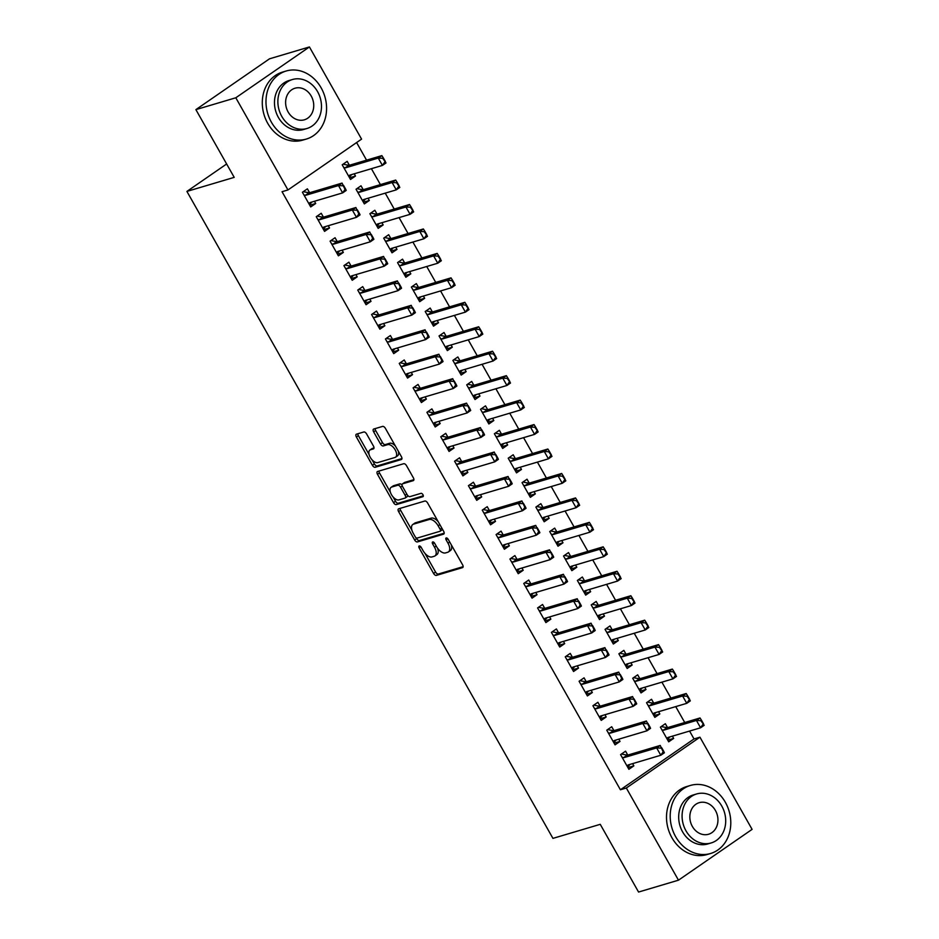 <?xml version="1.0" encoding="UTF-8"?>
<svg xmlns="http://www.w3.org/2000/svg" width="939" height="939" viewBox="0 0 939 939"><rect width="100%" height="100%" fill="white"/><g stroke="black" fill="none" stroke-linecap="round" stroke-linejoin="round"><path stroke-width="1.41" d="M419.217 545.946A1.948 1.021 -124.6 0 0 419.052 546.029A1.948 1.021 -124.6 0 0 419.146 547.93L433.572 573.436A2.782 1.455 -124.6 0 0 436.389 575.396L462.504 567.637A2.782 1.455 -124.6 0 0 462.727 567.532A2.782 1.455 -124.6 0 0 462.598 564.808L448.173 539.303A1.948 1.021 -124.6 0 0 446.201 537.93A1.948 1.021 -124.6 0 0 446.048 538A1.948 1.021 -124.6 0 0 446.142 539.913L448.009 543.212A8.921 4.672 -124.6 0 1 448.431 551.932A8.921 4.672 -124.6 0 1 447.703 552.273L445.532 552.918A8.921 4.672 -124.6 0 1 436.541 546.615L434.675 543.317A1.948 1.021 -124.6 0 0 432.703 541.932A1.948 1.021 -124.6 0 0 432.55 542.014A1.948 1.021 -124.6 0 0 432.644 543.916L434.511 547.214A8.921 4.672 -124.6 0 1 434.933 555.935A8.921 4.672 -124.6 0 1 434.205 556.275L432.034 556.921A8.921 4.672 -124.6 0 1 423.043 550.63L421.177 547.331A1.948 1.021 -124.6 0 0 419.217 545.946M366.609 433.947A2.782 1.455 -124.6 0 0 363.804 431.987L356.48 434.158A2.782 1.455 -124.6 0 0 356.245 434.264A2.782 1.455 -124.6 0 0 356.386 436.987L372.407 465.31A2.782 1.455 -124.6 0 0 375.213 467.282L401.329 459.523A2.782 1.455 -124.6 0 0 401.552 459.406A2.782 1.455 -124.6 0 0 401.423 456.683L385.401 428.372A2.782 1.455 -124.6 0 0 382.596 426.4L373.745 429.029A2.782 1.455 -124.6 0 0 373.522 429.135A2.782 1.455 -124.6 0 0 373.652 431.858L380.506 443.983A2.782 1.455 -124.6 0 0 383.312 445.943L387.701 444.64A7.453 3.909 -124.6 0 1 394.896 449.37A7.453 3.909 -124.6 0 1 395.565 457.199A7.453 3.909 -124.6 0 1 394.967 457.481L377.771 462.598A7.453 3.909 -124.6 0 1 370.576 457.868A7.453 3.909 -124.6 0 1 369.907 450.039A7.453 3.909 -124.6 0 1 370.506 449.758L373.37 448.901A2.782 1.455 -124.6 0 0 373.605 448.795A2.782 1.455 -124.6 0 0 373.464 446.072L366.609 433.947M287.956 189.948L235.806 97.773L309.424 46.95L361.574 139.125L287.956 189.948L282.04 191.709L620.409 789.769L626.325 788.009L699.942 737.185L752.092 829.372L678.474 880.183L626.325 788.009M678.474 880.183L638.567 892.05L600.244 824.325L552.942 838.374L186.908 191.415L234.21 177.365L195.887 109.628L235.806 97.773M398.699 508.797A2.782 1.455 -124.6 0 0 398.476 508.903A2.782 1.455 -124.6 0 0 398.606 511.626L414.627 539.948A2.782 1.455 -124.6 0 0 417.444 541.92L443.56 534.162A2.782 1.455 -124.6 0 0 443.783 534.045A2.782 1.455 -124.6 0 0 443.654 531.321L427.632 503.011A2.782 1.455 -124.6 0 0 424.827 501.039L398.699 508.797M393.523 502.635L377.501 474.312A2.782 1.455 -124.6 0 1 377.361 471.589A2.782 1.455 -124.6 0 1 377.584 471.484L403.711 463.713A2.782 1.455 -124.6 0 1 406.517 465.685L413.371 477.81A2.782 1.455 -124.6 0 1 413.5 480.533A2.782 1.455 -124.6 0 1 413.277 480.639L402.69 483.785A2.782 1.455 -124.6 0 0 402.467 483.89A2.782 1.455 -124.6 0 0 402.596 486.613L407.139 494.653A2.782 1.455 -124.6 0 0 409.956 496.625L420.977 493.351A1.948 1.021 -124.6 0 1 422.867 494.583A1.948 1.021 -124.6 0 1 423.043 496.637A1.948 1.021 -124.6 0 1 422.879 496.708L396.328 504.595A2.782 1.455 -124.6 0 1 393.523 502.635L395.507 501.262L393.03 496.872M226.639 163.985L186.908 191.415M323.439 217.179L321.22 213.282L316.255 216.709L324.554 231.381L329.53 227.954L328.263 225.724M363.229 189.713L361.022 185.805L356.045 189.244L364.344 203.916L369.32 200.477L368.065 198.246M351.104 266.077L348.897 262.181L343.92 265.62L352.219 280.28L357.196 276.852L355.928 274.622M390.894 238.612L388.687 234.715L383.711 238.142L392.009 252.814L396.986 249.375L395.73 247.157M378.769 314.988L376.562 311.079L371.586 314.518L379.884 329.19L384.861 325.751L383.605 323.521M418.559 287.51L416.353 283.613L411.376 287.041L419.674 301.712L424.651 298.285L423.395 296.055M406.434 363.886L404.228 359.977L399.251 363.416L407.549 378.088L412.526 374.649L411.27 372.419M446.225 336.408L444.018 332.512L439.041 335.951L447.351 350.611L452.316 347.184L451.06 344.953M434.1 412.784L431.893 408.888L426.916 412.315L435.215 426.987L440.191 423.559L438.936 421.329M473.89 385.319L471.683 381.41L466.718 384.849L475.017 399.521L479.993 396.082L478.726 393.852M461.765 461.683L459.558 457.786L454.582 461.213L462.892 475.885L467.857 472.458L466.601 470.228M501.567 434.217L499.348 430.308L494.384 433.748L502.682 448.419L507.659 444.98L506.391 442.762M489.43 510.593L487.224 506.684L482.259 510.123L490.557 524.795L495.522 521.356L494.266 519.126M529.232 483.116L527.025 479.219L522.049 482.646L530.347 497.318L535.324 493.891L534.056 491.66M517.107 559.491L514.889 555.583L509.924 559.022L518.222 573.694L523.199 570.255L521.931 568.025M556.897 532.014L554.691 528.117L549.714 531.544L558.012 546.216L562.989 542.789L561.733 540.559M544.773 608.39L542.566 604.493L537.589 607.92L545.888 622.592L550.864 619.153L549.597 616.935M584.563 580.924L582.356 577.016L577.379 580.455L585.678 595.126L590.654 591.687L589.399 589.457M572.438 657.288L570.231 653.391L565.255 656.819L573.553 671.491L578.53 668.063L577.262 665.833M612.228 629.823L610.021 625.914L605.045 629.353L613.343 644.025L618.32 640.586L617.064 638.356M600.103 706.187L597.897 702.29L592.92 705.729L601.218 720.389L606.195 716.962L604.939 714.732M639.893 678.721L637.687 674.824L632.71 678.251L641.02 692.923L645.985 689.484L644.729 687.266M627.768 755.097L625.562 751.188L620.585 754.627L628.884 769.299L633.86 765.86L632.604 763.63M667.559 727.619L665.352 723.723L660.387 727.15L668.685 741.822L673.65 738.394L672.394 736.164M620.409 789.769L694.027 738.946L689.566 731.058M684.731 722.514L675.74 706.609M670.904 698.064L661.901 682.16M657.065 673.615L648.063 657.711M643.238 649.166L634.236 633.262M629.4 624.717L620.397 608.812M615.573 600.267L606.571 584.351M601.735 575.818L592.732 559.902M587.896 551.369L578.905 535.453M574.069 526.92L565.067 511.004M560.231 502.459L551.228 486.555M546.404 478.01L537.401 462.105M532.566 453.56L523.563 437.656M518.739 429.111L509.736 413.207M504.9 404.662L495.898 388.758M491.062 380.213L482.071 364.297M477.235 355.764L468.232 339.848M463.397 331.314L454.394 315.398M449.57 306.865L440.567 290.949M435.731 282.404L426.729 266.5M421.904 257.955L412.902 242.051M408.066 233.506L399.063 217.602M394.227 209.057L385.236 193.152M380.401 184.607L371.398 168.691M366.562 160.158L356.609 142.552M653.732 703.17L651.525 699.273L646.548 702.701L654.847 717.373L659.824 713.945L658.568 711.715M613.942 730.648L611.723 726.739L606.758 730.178L615.057 744.85L620.033 741.411L618.766 739.181M626.067 654.272L623.86 650.363L618.883 653.802L627.182 668.474L632.158 665.035L630.891 662.817M586.265 681.737L584.058 677.841L579.081 681.268L587.391 695.94L592.356 692.513L591.101 690.282M598.401 605.373L596.183 601.465L591.218 604.904L599.516 619.576L604.493 616.137L603.225 613.906M558.599 632.839L556.393 628.942L551.416 632.37L559.726 647.041L564.691 643.614L563.435 641.384M570.724 556.463L568.518 552.566L563.553 556.005L571.851 570.666L576.816 567.238L575.56 565.008M530.934 583.941L528.727 580.032L523.751 583.471L532.049 598.143L537.026 594.704L535.77 592.486M543.059 507.565L540.852 503.668L535.876 507.095L544.186 521.767L549.151 518.34L547.895 516.11M503.269 535.042L501.062 531.134L496.085 534.573L504.384 549.245L509.361 545.805L508.105 543.575M515.394 458.666L513.187 454.769L508.21 458.197L516.509 472.869L521.485 469.43L520.229 467.211M475.603 486.132L473.397 482.235L468.42 485.674L476.719 500.334L481.695 496.907L480.428 494.677M487.728 409.768L485.522 405.859L480.545 409.298L488.843 423.97L493.82 420.531L492.564 418.301M447.938 437.234L445.732 433.337L440.755 436.764L449.053 451.436L454.03 448.009L452.762 445.779M460.063 360.869L457.856 356.961L452.88 360.4L461.178 375.072L466.155 371.633L464.899 369.403M420.273 388.335L418.055 384.438L413.09 387.866L421.388 402.538L426.365 399.098L425.097 396.88M432.398 311.959L430.191 308.062L425.214 311.49L433.513 326.162L438.49 322.734L437.222 320.504M392.596 339.437L390.389 335.528L385.424 338.967L393.723 353.639L398.688 350.2L397.432 347.97M404.732 263.061L402.526 259.164L397.549 262.591L405.848 277.263L410.824 273.836L409.557 271.606M364.931 290.538L362.724 286.63L357.747 290.069L366.057 304.729L371.022 301.302L369.766 299.072M377.055 214.162L374.849 210.254L369.884 213.693L378.182 228.365L383.159 224.926L381.891 222.696M337.265 241.628L335.059 237.731L330.082 241.159L338.38 255.831L343.357 252.403L342.101 250.173M349.39 165.264L347.184 161.355L342.207 164.795L350.517 179.466L355.482 176.027L354.226 173.797M309.6 192.73L307.393 188.833L302.417 192.26L310.715 206.932L315.692 203.493L314.436 201.275M195.887 109.628L269.505 58.817L309.424 46.95M694.027 738.946L699.942 737.185M673.65 738.394L667.735 740.155M633.86 765.86L627.945 767.621M659.824 713.945L653.896 715.706M620.033 741.411L614.106 743.172M645.985 689.484L640.069 691.245M606.195 716.962L600.279 718.722M632.158 665.035L626.231 666.796M592.356 692.513L586.441 694.273M618.32 640.586L612.404 642.346M578.53 668.063L572.602 669.824M604.493 616.137L598.566 617.897M564.691 643.614L558.775 645.363M590.654 591.687L584.739 593.448M550.864 619.153L544.937 620.914M576.816 567.238L570.9 568.999M537.026 594.704L531.11 596.465M562.989 542.789L557.062 544.55M523.199 570.255L517.272 572.015M549.151 518.34L543.235 520.1M509.361 545.805L503.445 547.566M535.324 493.891L529.396 495.639M495.522 521.356L489.606 523.117M521.485 469.43L515.57 471.19M481.695 496.907L475.768 498.668M507.659 444.98L501.731 446.741M467.857 472.458L461.941 474.218M493.82 420.531L487.904 422.292M454.03 448.009L448.103 449.769M479.993 396.082L474.066 397.843M440.191 423.559L434.276 425.308M466.155 371.633L460.227 373.393M426.365 399.098L420.437 400.859M452.316 347.184L446.401 348.944M412.526 374.649L406.61 376.41M438.49 322.734L432.562 324.495M398.688 350.2L392.772 351.961M424.651 298.285L418.735 300.046M384.861 325.751L378.933 327.511M410.824 273.836L404.897 275.585M371.022 301.302L365.107 303.062M396.986 249.375L391.07 251.136M357.196 276.852L351.268 278.613M383.159 224.926L377.232 226.686M343.357 252.403L337.441 254.164M369.32 200.477L363.393 202.237M329.53 227.954L323.603 229.715M355.482 176.027L349.566 177.788M315.692 203.493L309.776 205.254M434.933 555.935L436.917 554.562A8.921 4.672 -124.6 0 0 437.609 548.27M448.431 551.932L450.415 550.559A8.921 4.672 -124.6 0 0 451.283 544.808M425.003 553.4L435.567 572.051A2.782 1.455 -124.6 0 0 438.372 574.022L463.127 566.663M416.212 537.859L416.623 538.575A2.782 1.455 -124.6 0 0 419.428 540.547L444.182 533.188M400.061 508.398A2.782 1.455 -124.6 0 0 400.601 510.253L411.916 530.253M415.167 536.709A1.948 1.021 -124.6 0 0 417.139 538.082L440.062 531.274A1.948 1.021 -124.6 0 0 440.215 531.192A1.948 1.021 -124.6 0 0 440.133 529.291L438.161 525.805A8.921 4.672 -124.6 0 0 429.17 519.513L413.5 524.162A8.921 4.672 -124.6 0 0 412.784 524.514A8.921 4.672 -124.6 0 0 413.207 533.223L415.167 536.709M440.344 531.075L442.058 529.901A1.948 1.021 -124.6 0 0 442.21 529.819A1.948 1.021 -124.6 0 0 442.492 529.267M438.184 521.661A8.921 4.672 -124.6 0 0 431.165 518.14L429.17 519.513M412.784 524.514L414.768 523.14A8.921 4.672 -124.6 0 1 415.484 522.788L431.165 518.14M390.389 492.212L379.485 472.939L377.501 474.312M378.957 471.073A2.782 1.455 -124.6 0 0 379.485 472.939M413.911 479.665L404.674 482.411A2.782 1.455 -124.6 0 0 404.451 482.517A2.782 1.455 -124.6 0 0 404.275 482.693M423.313 495.792L398.312 503.222L396.328 504.595M391.692 487.048A7.453 3.909 -124.6 0 0 391.094 487.341A7.453 3.909 -124.6 0 0 391.763 495.158A7.453 3.909 -124.6 0 0 398.958 499.888L405.014 498.093A2.782 1.455 -124.6 0 0 405.249 497.987A2.782 1.455 -124.6 0 0 405.108 495.264L400.566 487.224A2.782 1.455 -124.6 0 0 397.749 485.252L391.692 487.048L393.687 485.674A7.453 3.909 -124.6 0 0 393.089 485.968L391.094 487.341M407.01 496.719A2.782 1.455 -124.6 0 0 407.233 496.614A2.782 1.455 -124.6 0 0 407.62 495.358M402.08 485.146A2.782 1.455 -124.6 0 0 399.744 483.878L397.749 485.252M393.687 485.674L399.744 483.878M395.507 501.262A2.782 1.455 -124.6 0 0 398.312 503.222M369.907 450.039L371.891 448.666A7.453 3.909 -124.6 0 1 372.501 448.384L374.004 447.938M395.565 457.199L397.561 455.826A7.453 3.909 -124.6 0 0 398.347 451.248M395.389 446.025A7.453 3.909 -124.6 0 0 389.697 443.267L387.701 444.64M375.107 428.618A2.782 1.455 -124.6 0 0 375.635 430.485L382.49 442.609A2.782 1.455 -124.6 0 0 385.307 444.57L389.697 443.267M372.079 459.84L374.391 463.936A2.782 1.455 -124.6 0 0 377.208 465.908L401.962 458.549M357.841 433.759A2.782 1.455 -124.6 0 0 358.369 435.614L369.121 454.605M668.756 738.207L667.336 739.439M661.725 726.223L660.41 727.22M703.569 723.934L701.492 720.272L700.893 720.683L704.18 725.307L700.6 727.784L696.445 720.448L700.024 717.971L667.5 727.643A2.84 1.491 55.4 0 1 666.995 727.655L662.288 726.774M700.893 720.683L696.445 720.448L663.92 730.108A2.84 1.491 55.4 0 1 663.404 730.131L661.913 729.873M662.699 726.903L661.936 726.164M666.878 738.641L667.688 737.69A2.84 1.491 55.4 0 1 667.84 737.561A2.84 1.491 55.4 0 1 668.075 737.444L700.6 727.784L702.971 724.345M668.944 737.948L669.812 736.927M701.492 720.272L700.024 717.971M620.62 754.686L621.935 753.7M627.534 766.917L628.954 765.672M622.487 754.24L627.193 755.132A2.84 1.491 -124.6 0 0 627.71 755.109L660.234 745.449L663.18 751.822L663.779 751.411L661.702 747.737M630.022 764.405L629.153 765.414M663.779 751.411L664.378 752.785L660.798 755.249L628.273 764.921A2.84 1.491 -124.6 0 0 628.05 765.027A2.84 1.491 -124.6 0 0 627.898 765.168L627.088 766.118M622.123 757.339L623.613 757.597A2.84 1.491 -124.6 0 0 624.13 757.585L656.654 747.914L660.234 745.449M622.909 754.369L622.146 753.63M663.18 751.822L660.798 755.249L656.654 747.914L661.103 748.148M654.917 713.757L653.497 714.99M647.887 701.773L646.584 702.759M689.731 699.485L687.653 695.822L687.066 696.233L690.341 700.858L686.761 703.334L682.606 695.999L686.198 693.522L653.673 703.194A2.84 1.491 55.4 0 1 653.157 703.205L648.45 702.325M687.066 696.233L682.606 695.999L650.093 705.659A2.84 1.491 55.4 0 1 649.577 705.682L648.086 705.412M648.861 702.454L648.11 701.715M653.051 714.192L653.861 713.241A2.84 1.491 55.4 0 1 654.014 713.112A2.84 1.491 55.4 0 1 654.237 712.994L686.761 703.334L689.132 699.895M655.117 713.499L655.985 712.478M687.653 695.822L686.198 693.522M641.079 689.308L639.67 690.541M634.06 677.324L632.745 678.31M675.904 675.035L673.826 671.362L673.228 671.784L676.514 676.409L672.923 678.885L668.779 671.549L672.359 669.073L639.835 678.744A2.84 1.491 55.4 0 1 639.318 678.756L634.611 677.876M673.228 671.784L668.779 671.549L636.255 681.209A2.84 1.491 55.4 0 1 635.738 681.233L634.248 680.963M635.034 678.005L634.271 677.265M639.213 689.742L640.022 688.792A2.84 1.491 55.4 0 1 640.175 688.651A2.84 1.491 55.4 0 1 640.41 688.545L672.923 678.885L675.305 675.446M641.278 689.05L642.147 688.029M673.826 671.362L672.359 669.073M606.794 730.237L608.096 729.251M613.707 742.456L615.127 741.223M608.66 729.791L613.367 730.683A2.84 1.491 -124.6 0 0 613.871 730.659L646.396 720.999L649.342 727.373L649.941 726.95L647.863 723.288M616.184 739.955L615.315 740.965M649.941 726.95L650.551 728.335L646.971 730.8L614.446 740.472A2.84 1.491 -124.6 0 0 614.212 740.578A2.84 1.491 -124.6 0 0 614.059 740.718L613.249 741.657M608.284 732.889L609.787 733.148A2.84 1.491 -124.6 0 0 610.291 733.136L642.816 723.464L646.396 720.999M609.071 729.92L608.308 729.18M649.342 727.373L646.971 730.8L642.816 723.464L647.264 723.699M592.955 705.788L594.258 704.802M599.868 718.006L601.289 716.774M594.821 705.342L599.528 706.234A2.84 1.491 -124.6 0 0 600.044 706.21L632.569 696.55L635.515 702.912L636.102 702.501L634.036 698.839M602.357 715.495L601.488 716.516M636.102 702.501L636.712 703.874L633.132 706.351L600.608 716.023A2.84 1.491 -124.6 0 0 600.385 716.128A2.84 1.491 -124.6 0 0 600.232 716.269L599.422 717.208M594.457 708.44L595.948 708.699A2.84 1.491 -124.6 0 0 596.465 708.687L628.977 699.015L632.569 696.55M595.244 705.471L594.481 704.731M635.515 702.912L633.132 706.351L628.977 699.015L633.438 699.25M725.366 802.305A35.482 29.79 73.4 0 0 690.388 785.462A35.482 29.79 73.4 0 0 675.622 836.637A35.482 29.79 73.4 0 0 710.6 853.492A35.482 29.79 73.4 0 0 725.366 802.305M690.388 785.462L686.691 786.565A35.482 29.79 73.4 0 0 671.925 837.741A35.482 29.79 73.4 0 0 706.903 854.584L710.6 853.492M711.175 842.952L707.771 843.961A25.553 21.444 -106.6 0 1 682.583 831.837A25.553 21.444 -106.6 0 1 693.217 794.981L696.609 793.971A25.553 21.444 73.4 0 0 685.986 830.827A25.553 21.444 73.4 0 0 711.175 842.952A25.553 21.444 73.4 0 0 721.798 806.096A25.553 21.444 73.4 0 0 696.609 793.971M692.348 826.426A16.468 13.827 73.4 0 0 708.581 834.243A16.468 13.827 73.4 0 0 715.436 810.498A16.468 13.827 73.4 0 0 699.203 802.681A16.468 13.827 73.4 0 0 692.348 826.426M321.15 87.855A35.482 29.79 73.4 0 0 286.172 71.012A35.482 29.79 73.4 0 0 271.406 122.199A35.482 29.79 73.4 0 0 306.384 139.042A35.482 29.79 73.4 0 0 321.15 87.855M286.172 71.012L282.475 72.115A35.482 29.79 73.4 0 0 267.709 123.291A35.482 29.79 73.4 0 0 302.687 140.134L306.384 139.042M306.959 128.502L303.555 129.523A25.553 21.444 -106.6 0 1 278.367 117.387A25.553 21.444 -106.6 0 1 289.001 80.543L292.405 79.533A25.553 21.444 73.4 0 0 281.77 116.377A25.553 21.444 73.4 0 0 306.959 128.502A25.553 21.444 73.4 0 0 317.582 91.658A25.553 21.444 73.4 0 0 292.405 79.533M288.132 111.987A16.468 13.827 73.4 0 0 304.365 119.805A16.468 13.827 73.4 0 0 311.22 96.048A16.468 13.827 73.4 0 0 294.987 88.231A16.468 13.827 73.4 0 0 288.132 111.987M627.252 664.859L625.832 666.091M620.221 652.875L618.918 653.861M662.065 650.586L659.988 646.912L659.401 647.323L662.676 651.959L659.096 654.436L654.941 647.1L658.521 644.624L626.008 654.283A2.84 1.491 55.4 0 1 625.491 654.307L620.785 653.427M659.401 647.323L654.941 647.1L622.416 656.76A2.84 1.491 55.4 0 1 621.911 656.784L620.421 656.514M621.195 653.556L620.433 652.816M625.386 665.293L626.184 664.343A2.84 1.491 55.4 0 1 626.336 664.202A2.84 1.491 55.4 0 1 626.571 664.096L659.096 654.436L661.467 650.997M627.452 664.589L628.308 663.58M659.988 646.912L658.521 644.624M613.413 640.41L611.993 641.642M606.394 628.426L605.08 629.412M648.239 626.137L646.161 622.463L645.562 622.874L648.837 627.51L645.257 629.975L641.114 622.651L644.694 620.174L612.169 629.834A2.84 1.491 55.4 0 1 611.653 629.858L606.946 628.977M645.562 622.874L641.114 622.651L608.589 632.311A2.84 1.491 55.4 0 1 608.073 632.334L606.582 632.064M607.369 629.095L606.606 628.367M611.547 640.844L612.357 639.893A2.84 1.491 55.4 0 1 612.51 639.752A2.84 1.491 55.4 0 1 612.733 639.647L645.257 629.975L647.64 626.548M613.613 640.14L614.482 639.13M646.161 622.463L644.694 620.174M579.117 681.338L580.431 680.352M586.042 693.557L587.462 692.325M580.983 680.892L585.701 681.773A2.84 1.491 -124.6 0 0 586.206 681.761L618.731 672.089L621.677 678.463L622.275 678.052L620.198 674.39M588.518 691.045L587.65 692.066M622.275 678.052L622.886 679.425L619.294 681.902L586.781 691.562A2.84 1.491 -124.6 0 0 586.546 691.679A2.84 1.491 -124.6 0 0 586.394 691.82L585.584 692.759M580.619 683.991L582.11 684.249A2.84 1.491 -124.6 0 0 582.626 684.226L615.151 674.566L618.731 672.089M581.405 681.021L580.642 680.282M621.677 678.463L619.294 681.902L615.151 674.566L619.599 674.801M565.29 656.889L566.593 655.891M572.203 669.108L573.623 667.875M567.156 656.443L571.863 657.323A2.84 1.491 -124.6 0 0 572.379 657.312L604.892 647.64L607.838 654.014L608.437 653.603L606.359 649.941M574.691 666.596L573.823 667.617M608.437 653.603L609.047 654.976L605.467 657.453L572.943 667.113A2.84 1.491 -124.6 0 0 572.72 667.23A2.84 1.491 -124.6 0 0 572.555 667.359L571.757 668.31M566.792 659.542L568.283 659.8A2.84 1.491 -124.6 0 0 568.799 659.777L601.312 650.117L604.892 647.64M567.567 656.572L566.816 655.833M607.838 654.014L605.467 657.453L601.312 650.117L605.772 650.351M599.587 615.949L598.166 617.193M592.556 603.977L591.253 604.962M634.4 601.688L632.323 598.014L631.724 598.425L635.01 603.061L631.431 605.526L627.275 598.19L630.855 595.725L598.331 605.385A2.84 1.491 55.4 0 1 597.826 605.409L593.119 604.516M631.724 598.425L627.275 598.19L594.751 607.862A2.84 1.491 55.4 0 1 594.246 607.873L592.744 607.615M593.53 604.646L592.767 603.906M597.709 616.395L598.519 615.444A2.84 1.491 55.4 0 1 598.671 615.303A2.84 1.491 55.4 0 1 598.906 615.198L631.431 605.526L633.802 602.099M599.775 615.691L600.643 614.681M632.323 598.014L630.855 595.725M551.451 632.428L552.766 631.442M558.376 644.659L559.785 643.426M553.317 631.994L558.024 632.874A2.84 1.491 -124.6 0 0 558.541 632.863L591.065 623.191L594.011 629.564L594.61 629.153L592.532 625.491M560.853 642.147L559.984 643.168M594.61 629.153L595.209 630.527L591.629 633.003L559.116 642.663A2.84 1.491 -124.6 0 0 558.881 642.769A2.84 1.491 -124.6 0 0 558.728 642.91L557.919 643.861M552.954 635.081L554.444 635.351A2.84 1.491 -124.6 0 0 554.961 635.327L587.485 625.667L591.065 623.191M553.74 632.123L552.977 631.384M594.011 629.564L591.629 633.003L587.485 625.667L591.934 625.902M585.748 591.5L584.328 592.732M578.717 579.527L577.415 580.513M620.562 577.227L618.496 573.565L617.897 573.975L621.172 578.612L617.592 581.077L613.449 573.741L617.029 571.276L584.504 580.936A2.84 1.491 55.4 0 1 583.988 580.959L579.281 580.067M617.897 573.975L613.449 573.741L580.924 583.412A2.84 1.491 55.4 0 1 580.408 583.424L578.917 583.166M579.703 580.196L578.94 579.457M583.882 591.934L584.692 590.995A2.84 1.491 55.4 0 1 584.844 590.854A2.84 1.491 55.4 0 1 585.067 590.748L617.592 581.077L619.975 577.649M585.948 591.241L586.816 590.232M618.496 573.565L617.029 571.276M537.624 607.979L538.927 606.993M544.538 620.21L545.958 618.977M539.491 607.545L544.197 608.425A2.84 1.491 -124.6 0 0 544.714 608.413L577.227 598.742L580.173 605.115L580.772 604.704L578.694 601.03M547.014 617.698L546.158 618.707M580.772 604.704L581.382 606.078L577.802 608.554L545.277 618.214A2.84 1.491 -124.6 0 0 545.043 618.32A2.84 1.491 -124.6 0 0 544.89 618.461L544.092 619.411M539.127 610.632L540.618 610.902A2.84 1.491 -124.6 0 0 541.122 610.878L573.647 601.218L577.227 598.742M539.902 607.674L539.139 606.934M580.173 605.115L577.802 608.554L573.647 601.218L578.095 601.453M571.921 567.05L570.501 568.283M564.891 555.078L563.576 556.064M606.735 552.778L604.657 549.115L604.059 549.526L607.345 554.151L603.765 556.627L599.61 549.292L603.19 546.827L570.666 556.487A2.84 1.491 55.4 0 1 570.161 556.51L565.454 555.618M604.059 549.526L599.61 549.292L567.086 558.963A2.84 1.491 55.4 0 1 566.569 558.975L565.078 558.717M565.865 555.747L565.102 555.008M570.043 567.485L570.853 566.546A2.84 1.491 55.4 0 1 571.006 566.405A2.84 1.491 55.4 0 1 571.241 566.299L603.765 556.627L606.136 553.188M572.109 566.792L572.978 565.771M604.657 549.115L603.19 546.827M558.083 542.601L556.663 543.834M551.052 530.629L549.749 531.615M592.896 528.328L590.831 524.666L590.232 525.077L593.507 529.702L589.927 532.178L585.772 524.842L589.363 522.366L556.839 532.037A2.84 1.491 55.4 0 1 556.322 532.049L551.616 531.169M590.232 525.077L585.772 524.842L553.259 534.514A2.84 1.491 55.4 0 1 552.742 534.526L551.252 534.268M552.026 531.298L551.275 530.558M556.217 543.035L557.027 542.096A2.84 1.491 55.4 0 1 557.179 541.956A2.84 1.491 55.4 0 1 557.402 541.838L589.927 532.178L592.298 528.739M558.282 542.343L559.151 541.322M590.831 524.666L589.363 522.366M544.244 518.152L542.836 519.384M537.225 506.168L535.911 507.166M579.07 503.879L576.992 500.217L576.393 500.628L579.68 505.252L576.088 507.729L571.945 500.393L575.525 497.916L543 507.588A2.84 1.491 55.4 0 1 542.484 507.6L537.777 506.72M576.393 500.628L571.945 500.393L539.42 510.053A2.84 1.491 55.4 0 1 538.904 510.077L537.413 509.818M538.2 506.849L537.437 506.109M542.378 518.586L543.188 517.635A2.84 1.491 55.4 0 1 543.341 517.506A2.84 1.491 55.4 0 1 543.575 517.389L576.088 507.729L578.471 504.29M544.444 517.894L545.313 516.873M576.992 500.217L575.525 497.916M530.418 493.703L528.997 494.935M523.387 481.719L522.084 482.705M565.231 479.43L563.154 475.768L562.567 476.179L565.841 480.803L562.261 483.28L558.106 475.944L561.686 473.467L529.173 483.139A2.84 1.491 55.4 0 1 528.657 483.151L523.95 482.27M562.567 476.179L558.106 475.944L525.582 485.604A2.84 1.491 55.4 0 1 525.077 485.627L523.586 485.357M524.361 482.4L523.598 481.66M528.551 494.137L529.35 493.186A2.84 1.491 55.4 0 1 529.502 493.045A2.84 1.491 55.4 0 1 529.737 492.94L562.261 483.28L564.632 479.841M530.617 493.445L531.474 492.423M563.154 475.768L561.686 473.467M516.579 469.254L515.159 470.486M509.56 457.27L508.245 458.255M551.404 454.981L549.327 451.307L548.728 451.729L552.003 456.354L548.423 458.831L544.28 451.495L547.86 449.018L515.335 458.69A2.84 1.491 55.4 0 1 514.818 458.702L510.112 457.821M548.728 451.729L544.28 451.495L511.755 461.155A2.84 1.491 55.4 0 1 511.239 461.178L509.748 460.908M510.534 457.95L509.771 457.211M514.713 469.688L515.523 468.737A2.84 1.491 55.4 0 1 515.675 468.596A2.84 1.491 55.4 0 1 515.898 468.491L548.423 458.831L550.806 455.392M516.779 468.995L517.647 467.974M549.327 451.307L547.86 449.018M502.752 444.804L501.332 446.037M495.722 432.82L494.419 433.806M537.566 430.532L535.488 426.858L534.89 427.268L538.176 431.905L534.596 434.381L530.441 427.045L534.021 424.569L501.496 434.229A2.84 1.491 55.4 0 1 500.992 434.252L496.285 433.372M534.89 427.268L530.441 427.045L497.916 436.705A2.84 1.491 55.4 0 1 497.412 436.729L495.921 436.459M496.696 433.501L495.933 432.762M500.874 445.239L501.684 444.288A2.84 1.491 55.4 0 1 501.837 444.147A2.84 1.491 55.4 0 1 502.072 444.041L534.596 434.381L536.967 430.942M502.94 444.534L503.809 443.525M535.488 426.858L534.021 424.569M488.914 420.343L487.494 421.588M481.883 408.371L480.58 409.357M523.727 406.082L521.661 402.408L521.063 402.819L524.338 407.456L520.758 409.92L516.614 402.596L520.194 400.12L487.67 409.78A2.84 1.491 55.4 0 1 487.153 409.803L482.446 408.911M521.063 402.819L516.614 402.596L484.09 412.256A2.84 1.491 55.4 0 1 483.573 412.268L482.083 412.01M482.869 409.04L482.106 408.312M487.048 420.789L487.857 419.839A2.84 1.491 55.4 0 1 488.01 419.698A2.84 1.491 55.4 0 1 488.233 419.592L520.758 409.92L523.14 406.493M489.113 420.085L489.982 419.076M521.661 402.408L520.194 400.12M475.087 395.894L473.667 397.138M468.056 383.922L466.742 384.908M509.9 381.633L507.823 377.959L507.224 378.37L510.511 383.006L506.931 385.471L502.776 378.135L506.356 375.67L473.831 385.33A2.84 1.491 55.4 0 1 473.326 385.354L468.62 384.462M507.224 378.37L502.776 378.135L470.251 387.807A2.84 1.491 55.4 0 1 469.735 387.819L468.244 387.561M469.031 384.591L468.268 383.851M473.209 396.34L474.019 395.389A2.84 1.491 55.4 0 1 474.172 395.249A2.84 1.491 55.4 0 1 474.406 395.143L506.931 385.471L509.302 382.044M475.275 395.636L476.143 394.626M507.823 377.959L506.356 375.67M461.249 371.445L459.828 372.677M454.218 359.473L452.915 360.459M496.062 357.172L493.996 353.51L493.398 353.921L496.672 358.557L493.092 361.022L488.937 353.686L492.529 351.221L460.004 360.881A2.84 1.491 55.4 0 1 459.488 360.905L454.781 360.013M493.398 353.921L488.937 353.686L456.424 363.358A2.84 1.491 55.4 0 1 455.908 363.37L454.417 363.111M455.192 360.142L454.441 359.402M459.382 371.879L460.192 370.94A2.84 1.491 55.4 0 1 460.345 370.799A2.84 1.491 55.4 0 1 460.568 370.694L493.092 361.022L495.463 357.595M461.448 371.187L462.317 370.177M493.996 353.51L492.529 351.221M523.786 583.53L525.101 582.544M530.699 595.76L532.12 594.528M525.652 583.096L530.359 583.976A2.84 1.491 -124.6 0 0 530.875 583.952L563.4 574.292L566.346 580.666L566.945 580.255L564.867 576.581M533.188 593.248L532.319 594.258M566.945 580.255L567.543 581.628L563.963 584.105L531.439 593.765A2.84 1.491 -124.6 0 0 531.216 593.871A2.84 1.491 -124.6 0 0 531.063 594.011L530.253 594.962M525.288 586.182L526.779 586.452A2.84 1.491 -124.6 0 0 527.295 586.429L559.82 576.769L563.4 574.292M526.075 583.213L525.312 582.485M566.346 580.666L563.963 584.105L559.82 576.769L564.269 576.992M509.959 559.081L511.262 558.095M516.873 571.311L518.293 570.067M511.825 558.635L516.532 559.527A2.84 1.491 -124.6 0 0 517.037 559.503L549.561 549.843L552.508 556.217L553.106 555.806L551.029 552.132M519.349 568.799L518.481 569.809M553.106 555.806L553.717 557.179L550.137 559.644L517.612 569.316A2.84 1.491 -124.6 0 0 517.377 569.421A2.84 1.491 -124.6 0 0 517.225 569.562L516.415 570.513M511.45 561.733L512.952 561.992A2.84 1.491 -124.6 0 0 513.457 561.98L545.982 552.308L549.561 549.843M512.236 558.764L511.473 558.036M552.508 556.217L550.137 559.644L545.982 552.308L550.43 552.543M496.121 534.631L497.424 533.645M503.034 546.85L504.454 545.618M497.987 534.185L502.694 535.077A2.84 1.491 -124.6 0 0 503.21 535.054L535.735 525.394L538.681 531.767L539.268 531.357L537.202 527.683M505.522 544.35L504.654 545.359M539.268 531.357L539.878 532.73L536.298 535.195L503.774 544.866A2.84 1.491 -124.6 0 0 503.55 544.972A2.84 1.491 -124.6 0 0 503.398 545.113L502.588 546.064M497.623 537.284L499.114 537.542A2.84 1.491 -124.6 0 0 499.63 537.531L532.143 527.859L535.735 525.394M498.409 534.314L497.647 533.575M538.681 531.767L536.298 535.195L532.143 527.859L536.603 528.094M482.282 510.182L483.597 509.196M489.207 522.401L490.628 521.168M484.148 509.736L488.867 510.628A2.84 1.491 -124.6 0 0 489.372 510.605L521.896 500.945L524.842 507.318L525.441 506.896L523.363 503.234M491.684 519.901L490.815 520.91M525.441 506.896L526.051 508.281L522.46 510.746L489.947 520.417A2.84 1.491 -124.6 0 0 489.712 520.523A2.84 1.491 -124.6 0 0 489.559 520.664L488.75 521.603M483.785 512.835L485.275 513.093A2.84 1.491 -124.6 0 0 485.792 513.081L518.316 503.41L521.896 500.945M484.571 509.865L483.808 509.126M524.842 507.318L522.46 510.746L518.316 503.41L522.765 503.644M468.455 485.733L469.758 484.747M475.369 497.952L476.789 496.719M470.322 485.287L475.028 486.167A2.84 1.491 -124.6 0 0 475.545 486.156L508.058 476.496L511.004 482.857L511.602 482.446L509.525 478.784M477.857 495.44L476.989 496.461M511.602 482.446L512.213 483.82L508.633 486.296L476.108 495.968A2.84 1.491 -124.6 0 0 475.885 496.074A2.84 1.491 -124.6 0 0 475.721 496.215L474.923 497.154M469.958 488.386L471.448 488.644A2.84 1.491 -124.6 0 0 471.965 488.632L504.478 478.96L508.058 476.496M470.732 485.416L469.981 484.677M511.004 482.857L508.633 486.296L504.478 478.96L508.938 479.195M454.617 461.284L455.931 460.298M461.542 473.502L462.95 472.27M456.483 460.838L461.19 461.718A2.84 1.491 -124.6 0 0 461.706 461.706L494.231 452.035L497.177 458.408L497.776 457.997L495.698 454.335M464.019 470.991L463.15 472.012M497.776 457.997L498.374 459.371L494.794 461.847L462.281 471.507A2.84 1.491 -124.6 0 0 462.047 471.624A2.84 1.491 -124.6 0 0 461.894 471.765L461.084 472.704M456.119 463.936L457.61 464.195A2.84 1.491 -124.6 0 0 458.126 464.171L490.651 454.511L494.231 452.035M456.906 460.967L456.143 460.227M497.177 458.408L494.794 461.847L490.651 454.511L495.099 454.746M440.79 436.823L442.093 435.837M447.703 449.053L449.124 447.821M442.656 436.389L447.363 437.269A2.84 1.491 -124.6 0 0 447.88 437.257L480.392 427.585L483.339 433.959L483.937 433.548L481.86 429.886M450.18 446.541L449.323 447.563M483.937 433.548L484.547 434.921L480.968 437.398L448.443 447.058A2.84 1.491 -124.6 0 0 448.208 447.175A2.84 1.491 -124.6 0 0 448.056 447.304L447.257 448.255M442.292 439.475L443.783 439.745A2.84 1.491 -124.6 0 0 444.288 439.722L476.812 430.062L480.392 427.585M443.067 436.518L442.304 435.778M483.339 433.959L480.968 437.398L476.812 430.062L481.261 430.297M426.952 412.374L428.266 411.388M433.865 424.604L435.285 423.372M428.818 411.939L433.525 412.82A2.84 1.491 -124.6 0 0 434.041 412.808L466.566 403.136L469.512 409.51L470.11 409.099L468.033 405.437M436.353 422.092L435.485 423.113M470.11 409.099L470.709 410.472L467.129 412.949L434.604 422.609A2.84 1.491 -124.6 0 0 434.381 422.714A2.84 1.491 -124.6 0 0 434.229 422.855L433.419 423.806M428.454 415.026L429.945 415.296A2.84 1.491 -124.6 0 0 430.461 415.273L462.986 405.613L466.566 403.136M429.24 412.068L428.477 411.329M469.512 409.51L467.129 412.949L462.986 405.613L467.434 405.848M413.125 387.924L414.428 386.938M420.038 400.155L421.458 398.922M414.991 387.49L419.698 388.37A2.84 1.491 -124.6 0 0 420.203 388.347L452.727 378.687L455.673 385.06L456.272 384.65L454.194 380.976M422.515 397.643L421.646 398.652M456.272 384.65L456.882 386.023L453.302 388.5L420.778 398.159A2.84 1.491 -124.6 0 0 420.543 398.265A2.84 1.491 -124.6 0 0 420.39 398.406L419.58 399.357M414.615 390.577L416.118 390.847A2.84 1.491 -124.6 0 0 416.623 390.824L449.147 381.164L452.727 378.687M415.402 387.619L414.639 386.88M455.673 385.06L453.302 388.5L449.147 381.164L453.596 381.398M447.41 346.996L446.002 348.228M440.391 335.023L439.076 336.009M482.235 332.723L480.158 329.061L479.559 329.472L482.846 334.096L479.254 336.573L475.111 329.237L478.69 326.772L446.166 336.432A2.84 1.491 55.4 0 1 445.649 336.455L440.943 335.563M479.559 329.472L475.111 329.237L442.586 338.909A2.84 1.491 55.4 0 1 442.069 338.92L440.579 338.662M441.365 335.692L440.602 334.953M445.544 347.43L446.354 346.491A2.84 1.491 55.4 0 1 446.506 346.35A2.84 1.491 55.4 0 1 446.741 346.245L479.254 336.573L481.637 333.134M447.61 346.737L448.478 345.716M480.158 329.061L478.69 326.772M399.286 363.475L400.589 362.489M406.2 375.706L407.62 374.473M401.153 363.041L405.859 363.921A2.84 1.491 -124.6 0 0 406.376 363.898L438.9 354.238L441.846 360.611L442.433 360.2L440.368 356.527M408.688 373.194L407.819 374.203M442.433 360.2L443.044 361.574L439.464 364.05L406.939 373.71A2.84 1.491 -124.6 0 0 406.716 373.816A2.84 1.491 -124.6 0 0 406.564 373.957L405.754 374.907M400.789 366.128L402.279 366.398A2.84 1.491 -124.6 0 0 402.796 366.374L435.32 356.714L438.9 354.238M401.575 363.158L400.812 362.431M441.846 360.611L439.464 364.05L435.32 356.714L439.769 356.937M433.583 322.547L432.163 323.779M426.552 310.574L425.25 311.56M468.397 308.274L466.319 304.612L465.732 305.022L469.007 309.647L465.427 312.124L461.272 304.788L464.852 302.311L432.339 311.983A2.84 1.491 55.4 0 1 431.823 311.994L427.116 311.114M465.732 305.022L461.272 304.788L428.747 314.448A2.84 1.491 55.4 0 1 428.243 314.471L426.752 314.213M427.527 311.243L426.764 310.504M431.717 322.981L432.515 322.042A2.84 1.491 55.4 0 1 432.679 321.901A2.84 1.491 55.4 0 1 432.902 321.784L465.427 312.124L467.798 308.685M433.783 322.288L434.64 321.267M466.319 304.612L464.852 302.311M385.448 339.026L386.762 338.04M392.373 351.256L393.793 350.012M387.326 338.58L392.033 339.472A2.84 1.491 -124.6 0 0 392.537 339.449L425.062 329.789L428.008 336.162L428.607 335.751L426.529 332.077M394.849 348.745L393.981 349.754M428.607 335.751L429.217 337.124L425.637 339.589L393.112 349.261A2.84 1.491 -124.6 0 0 392.878 349.367A2.84 1.491 -124.6 0 0 392.725 349.508L391.915 350.458M386.95 341.679L388.441 341.937A2.84 1.491 -124.6 0 0 388.957 341.925L421.482 332.253L425.062 329.789M387.737 338.709L386.974 337.981M428.008 336.162L425.637 339.589L421.482 332.253L425.93 332.488M419.745 298.097L418.336 299.33M412.726 286.113L411.411 287.099M454.57 283.824L452.492 280.162L451.894 280.573L455.169 285.198L451.589 287.674L447.445 280.338L451.025 277.862L418.501 287.534A2.84 1.491 55.4 0 1 417.984 287.545L413.277 286.665M451.894 280.573L447.445 280.338L414.921 289.998A2.84 1.491 55.4 0 1 414.404 290.022L412.914 289.764M413.7 286.794L412.937 286.055M417.878 298.532L418.688 297.581A2.84 1.491 55.4 0 1 418.841 297.452A2.84 1.491 55.4 0 1 419.064 297.334L451.589 287.674L453.971 284.235M419.944 297.839L420.813 296.818M452.492 280.162L451.025 277.862M371.621 314.577L372.924 313.591M378.534 326.795L379.955 325.563M373.487 314.131L378.194 315.023A2.84 1.491 -124.6 0 0 378.71 314.999L411.223 305.339L414.169 311.713L414.768 311.302L412.691 307.628M381.023 324.295L380.154 325.305M414.768 311.302L415.378 312.675L411.798 315.14L379.274 324.812A2.84 1.491 -124.6 0 0 379.051 324.917A2.84 1.491 -124.6 0 0 378.898 325.058L378.088 325.997M373.123 317.229L374.614 317.488A2.84 1.491 -124.6 0 0 375.131 317.476L407.643 307.804L411.223 305.339M373.898 314.26L373.147 313.52M414.169 311.713L411.798 315.14L407.643 307.804L412.104 308.039M405.918 273.648L404.498 274.881M398.887 261.664L397.584 262.65M440.731 259.375L438.654 255.713L438.055 256.124L441.342 260.749L437.762 263.225L433.607 255.889L437.187 253.413L404.662 263.084A2.84 1.491 55.4 0 1 404.157 263.096L399.451 262.216M438.055 256.124L433.607 255.889L401.082 265.549A2.84 1.491 55.4 0 1 400.577 265.573L399.087 265.303M399.861 262.345L399.098 261.605M404.04 274.082L404.85 273.132A2.84 1.491 55.4 0 1 405.002 272.991A2.84 1.491 55.4 0 1 405.237 272.885L437.762 263.225L440.133 259.786M406.106 273.39L406.974 272.369M438.654 255.713L437.187 253.413M357.782 290.128L359.097 289.142M364.708 302.346L366.116 301.114M359.649 289.682L364.355 290.574A2.84 1.491 -124.6 0 0 364.872 290.55L397.397 280.89L400.343 287.264L400.941 286.841L398.864 283.179M367.184 299.834L366.316 300.856M400.941 286.841L401.552 288.226L397.96 290.691L365.447 300.363A2.84 1.491 -124.6 0 0 365.212 300.468A2.84 1.491 -124.6 0 0 365.06 300.609L364.25 301.548M359.285 292.78L360.776 293.038A2.84 1.491 -124.6 0 0 361.292 293.027L393.817 283.355L397.397 280.89M360.071 289.811L359.308 289.071M400.343 287.264L397.96 290.691L393.817 283.355L398.265 283.59M392.079 249.199L390.659 250.431M385.049 237.215L383.746 238.201M426.893 234.926L424.827 231.252L424.228 231.675L427.503 236.299L423.923 238.776L419.78 231.44L423.36 228.963L390.835 238.623A2.84 1.491 55.4 0 1 390.319 238.647L385.612 237.767M424.228 231.675L419.78 231.44L387.255 241.1A2.84 1.491 55.4 0 1 386.739 241.123L385.248 240.853M386.035 237.896L385.272 237.156M390.213 249.633L391.023 248.682A2.84 1.491 55.4 0 1 391.176 248.542A2.84 1.491 55.4 0 1 391.399 248.436L423.923 238.776L426.306 235.337M392.279 248.929L393.148 247.919M424.827 231.252L423.36 228.963M343.956 265.678L345.259 264.692M350.869 277.897L352.289 276.665M345.822 265.232L350.529 266.113A2.84 1.491 -124.6 0 0 351.045 266.101L383.558 256.429L386.504 262.803L387.103 262.392L385.025 258.73M353.346 275.385L352.489 276.406M387.103 262.392L387.713 263.765L384.133 266.242L351.609 275.902A2.84 1.491 -124.6 0 0 351.374 276.019A2.84 1.491 -124.6 0 0 351.221 276.16L350.423 277.099M345.458 268.331L346.949 268.589A2.84 1.491 -124.6 0 0 347.453 268.577L379.978 258.906L383.558 256.429M346.233 265.361L345.47 264.622M386.504 262.803L384.133 266.242L379.978 258.906L384.427 259.141M378.253 224.75L376.832 225.982M371.222 212.766L369.919 213.752M413.066 210.477L410.989 206.803L410.39 207.214L413.676 211.85L410.097 214.327L405.941 206.991L409.521 204.514L376.997 214.174A2.84 1.491 55.4 0 1 376.492 214.198L371.785 213.317M410.39 207.214L405.941 206.991L373.417 216.651A2.84 1.491 55.4 0 1 372.9 216.674L371.41 216.404M372.196 213.435L371.433 212.707M376.375 225.184L377.185 224.233A2.84 1.491 55.4 0 1 377.337 224.092A2.84 1.491 55.4 0 1 377.572 223.987L410.097 214.327L412.467 210.888M378.44 224.48L379.309 223.47M410.989 206.803L409.521 204.514M330.117 241.229L331.432 240.231M337.031 253.448L338.451 252.215M331.983 240.783L336.69 241.663A2.84 1.491 -124.6 0 0 337.207 241.652L369.731 231.98L372.677 238.353L373.276 237.943L371.198 234.281M339.519 250.936L338.65 251.957M373.276 237.943L373.875 239.316L370.295 241.793L337.77 251.452A2.84 1.491 -124.6 0 0 337.547 251.57A2.84 1.491 -124.6 0 0 337.394 251.711L336.585 252.65M331.62 243.882L333.11 244.14A2.84 1.491 -124.6 0 0 333.627 244.117L366.151 234.457L369.731 231.98M332.406 240.912L331.643 240.173M372.677 238.353L370.295 241.793L366.151 234.457L370.6 234.691M364.414 200.289L362.994 201.533M357.383 188.316L356.081 189.302M399.228 186.028L397.162 182.354L396.563 182.765L399.838 187.401L396.258 189.866L392.103 182.53L395.695 180.065L363.17 189.725A2.84 1.491 55.4 0 1 362.654 189.748L357.947 188.856M396.563 182.765L392.103 182.53L359.59 192.202A2.84 1.491 55.4 0 1 359.074 192.213L357.583 191.955M358.358 188.985L357.606 188.258M362.548 200.735L363.358 199.784A2.84 1.491 55.4 0 1 363.51 199.643A2.84 1.491 55.4 0 1 363.733 199.538L396.258 189.866L398.629 186.438M364.614 200.03L365.482 199.021M397.162 182.354L395.695 180.065M316.29 216.768L317.593 215.782M323.204 228.999L324.624 227.766M318.157 216.334L322.863 217.214A2.84 1.491 -124.6 0 0 323.368 217.202L355.893 207.531L358.839 213.904L359.437 213.493L357.36 209.831M325.68 226.487L324.812 227.508M359.437 213.493L360.048 214.867L356.468 217.343L323.943 227.003A2.84 1.491 -124.6 0 0 323.709 227.121A2.84 1.491 -124.6 0 0 323.556 227.25L322.746 228.2M317.781 219.421L319.283 219.691A2.84 1.491 -124.6 0 0 319.788 219.667L352.313 210.007L355.893 207.531M318.567 216.463L317.805 215.724M358.839 213.904L356.468 217.343L352.313 210.007L356.761 210.242M350.576 175.839L349.167 177.072M343.557 163.867L342.242 164.853M385.401 161.578L383.323 157.905L382.725 158.315L386.011 162.952L382.419 165.417L378.276 158.081L381.856 155.616L349.331 165.276A2.84 1.491 55.4 0 1 348.815 165.299L344.108 164.407M382.725 158.315L378.276 158.081L345.752 167.752A2.84 1.491 55.4 0 1 345.235 167.764L343.744 167.506M344.531 164.536L343.768 163.797M348.709 176.274L349.519 175.335A2.84 1.491 55.4 0 1 349.672 175.194A2.84 1.491 55.4 0 1 349.907 175.088L382.419 165.417L384.802 161.989M350.775 175.581L351.644 174.572M383.323 157.905L381.856 155.616M302.452 192.319L303.755 191.333M309.365 204.549L310.786 203.317M304.318 191.885L309.025 192.765A2.84 1.491 -124.6 0 0 309.541 192.753L342.066 183.082L345.012 189.455L345.599 189.044L343.533 185.37M311.854 202.038L310.985 203.059M345.599 189.044L346.209 190.417L342.629 192.894L310.105 202.554A2.84 1.491 -124.6 0 0 309.882 202.66A2.84 1.491 -124.6 0 0 309.729 202.801L308.919 203.751M303.954 194.972L305.445 195.242A2.84 1.491 -124.6 0 0 305.961 195.218L338.486 185.558L342.066 183.082M304.741 192.014L303.978 191.274M345.012 189.455L342.629 192.894L338.486 185.558L342.935 185.793M420.801 546.78L419.146 547.93M447.797 538.763L446.142 539.913M434.299 542.777L432.644 543.916M436.212 546.04L434.511 547.214M449.711 542.026L448.009 543.212M438.372 574.022L436.389 575.396M435.567 572.051L433.572 573.436M419.428 540.547L417.444 541.92M416.623 538.575L414.627 539.948M400.601 510.253L398.606 511.626M441.835 528.117L440.133 529.291M439.863 524.631L438.161 525.805M415.484 522.788L413.5 524.162M404.674 482.411L402.69 483.785M406.822 494.078L405.108 495.264M402.303 486.015L400.566 487.224M372.501 448.384L370.506 449.758M385.307 444.57L383.312 445.943M382.49 442.609L380.506 443.983M375.635 430.485L373.652 431.858M377.208 465.908L375.213 467.282M374.391 463.936L372.407 465.31M358.369 435.614L356.386 436.987M666.995 727.655L663.404 730.131M667.5 727.643L663.92 730.108M624.13 757.585L627.71 755.109M623.613 757.597L627.193 755.132M653.157 703.205L649.577 705.682M653.673 703.194L650.093 705.659M639.318 678.756L635.738 681.233M639.835 678.744L636.255 681.209M610.291 733.136L613.871 730.659M609.787 733.148L613.367 730.683M596.465 708.687L600.044 706.21M595.948 708.699L599.528 706.234M625.491 654.307L621.911 656.784M626.008 654.283L622.416 656.76M611.653 629.858L608.073 632.334M612.169 629.834L608.589 632.311M582.626 684.226L586.206 681.761M582.11 684.249L585.701 681.773M568.799 659.777L572.379 657.312M568.283 659.8L571.863 657.323M597.826 605.409L594.246 607.873M598.331 605.385L594.751 607.862M554.961 635.327L558.541 632.863M554.444 635.351L558.024 632.874M583.988 580.959L580.408 583.424M584.504 580.936L580.924 583.412M541.122 610.878L544.714 608.413M540.618 610.902L544.197 608.425M570.161 556.51L566.569 558.975M570.666 556.487L567.086 558.963M556.322 532.049L552.742 534.526M556.839 532.037L553.259 534.514M542.484 507.6L538.904 510.077M543 507.588L539.42 510.053M528.657 483.151L525.077 485.627M529.173 483.139L525.582 485.604M514.818 458.702L511.239 461.178M515.335 458.69L511.755 461.155M500.992 434.252L497.412 436.729M501.496 434.229L497.916 436.705M487.153 409.803L483.573 412.268M487.67 409.78L484.09 412.256M473.326 385.354L469.735 387.819M473.831 385.33L470.251 387.807M459.488 360.905L455.908 363.37M460.004 360.881L456.424 363.358M527.295 586.429L530.875 583.952M526.779 586.452L530.359 583.976M513.457 561.98L517.037 559.503M512.952 561.992L516.532 559.527M499.63 537.531L503.21 535.054M499.114 537.542L502.694 535.077M485.792 513.081L489.372 510.605M485.275 513.093L488.867 510.628M471.965 488.632L475.545 486.156M471.448 488.644L475.028 486.167M458.126 464.171L461.706 461.706M457.61 464.195L461.19 461.718M444.288 439.722L447.88 437.257M443.783 439.745L447.363 437.269M430.461 415.273L434.041 412.808M429.945 415.296L433.525 412.82M416.623 390.824L420.203 388.347M416.118 390.847L419.698 388.37M445.649 336.455L442.069 338.92M446.166 336.432L442.586 338.909M402.796 366.374L406.376 363.898M402.279 366.398L405.859 363.921M431.823 311.994L428.243 314.471M432.339 311.983L428.747 314.448M388.957 341.925L392.537 339.449M388.441 341.937L392.033 339.472M417.984 287.545L414.404 290.022M418.501 287.534L414.921 289.998M375.131 317.476L378.71 314.999M374.614 317.488L378.194 315.023M404.157 263.096L400.577 265.573M404.662 263.084L401.082 265.549M361.292 293.027L364.872 290.55M360.776 293.038L364.355 290.574M390.319 238.647L386.739 241.123M390.835 238.623L387.255 241.1M347.453 268.577L351.045 266.101M346.949 268.589L350.529 266.113M376.492 214.198L372.9 216.674M376.997 214.174L373.417 216.651M333.627 244.117L337.207 241.652M333.11 244.14L336.69 241.663M362.654 189.748L359.074 192.213M363.17 189.725L359.59 192.202M319.788 219.667L323.368 217.202M319.283 219.691L322.863 217.214M348.815 165.299L345.235 167.764M349.331 165.276L345.752 167.752M305.961 195.218L309.541 192.753M305.445 195.242L309.025 192.765M442.21 529.819L440.215 531.192M404.451 482.517L402.467 483.89M407.233 496.614L405.249 497.987"/></g></svg>
